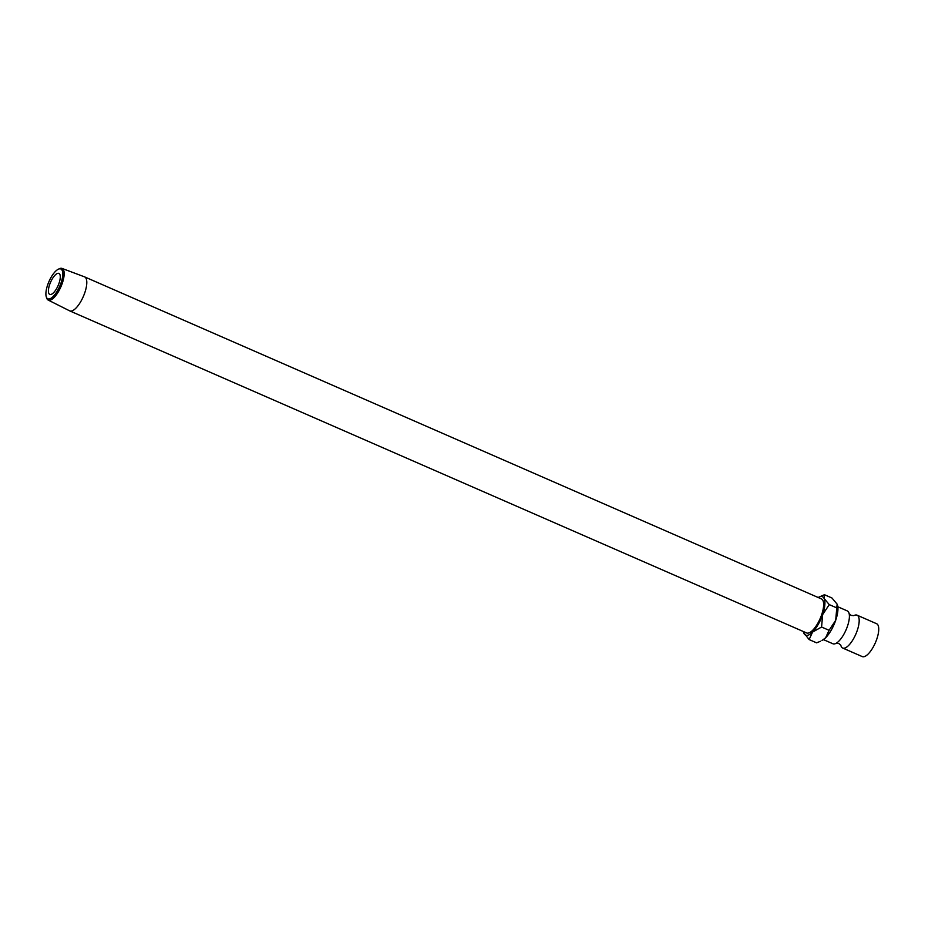 <?xml version="1.0" encoding="UTF-8"?>
<svg xmlns="http://www.w3.org/2000/svg" width="925" height="925" viewBox="0 0 925 925"><rect width="100%" height="100%" fill="white"/><g stroke="black" fill="none" stroke-linecap="round" stroke-linejoin="round"><path stroke-width="1.39" d="M853.729 615.703L853.856 615.634A17.933 6.475 113.6 0 1 857.059 615.171A17.933 6.475 113.6 0 1 857.255 630.48A17.933 6.475 113.6 0 1 842.698 648.043A17.933 6.475 113.6 0 1 840.848 645.349M61.038 282.888A16.268 5.874 -66.4 0 0 58.263 269.256A16.268 5.874 -66.4 0 0 47.649 284.935A16.268 5.874 -66.4 0 0 46.25 296.74A16.268 5.874 -66.4 0 0 52.818 296.833A16.268 5.874 -66.4 0 0 61.038 282.888M58.263 269.256L59.362 268.724A17.274 6.232 113.6 0 1 61.998 268.412A17.274 6.232 113.6 0 1 62.31 283.2A17.274 6.232 113.6 0 1 48.169 300.058A17.274 6.232 113.6 0 1 46.608 297.908L46.25 296.74M59.05 283.189A11.447 4.128 113.6 0 1 49.753 294.393A11.447 4.128 113.6 0 1 49.626 284.634A11.447 4.128 113.6 0 1 58.922 273.418A11.447 4.128 113.6 0 1 59.05 283.189M61.998 268.412L84.476 276.829A18.558 6.695 113.6 0 1 84.591 276.876A18.558 6.695 113.6 0 1 84.799 292.716A18.558 6.695 113.6 0 1 69.733 310.892A18.558 6.695 113.6 0 1 69.618 310.835L48.169 300.058M69.733 310.892L806.577 632.931A18.558 6.695 -66.4 0 0 821.643 614.767A18.558 6.695 -66.4 0 0 821.446 598.926L84.591 276.876M857.059 615.171L876.622 623.728A17.933 6.475 113.6 0 1 876.819 639.025A17.933 6.475 113.6 0 1 862.262 656.588L842.698 648.043M837.842 606.777L847.277 610.905A17.933 6.475 113.6 0 1 849.15 613.703A17.933 6.475 113.6 0 1 847.473 626.202A17.933 6.475 113.6 0 1 836.246 643.233A17.933 6.475 113.6 0 1 832.916 643.765L823.481 639.638M803.339 631.521A20.986 7.573 -66.4 0 0 803.582 632.492A20.986 7.573 -66.4 0 0 803.941 633.417A20.986 7.573 -66.4 0 0 812.566 632.087A20.986 7.573 -66.4 0 0 822.649 614.616A20.986 7.573 -66.4 0 0 824.082 598.452L824.464 594.717L831.957 597.989L837.125 604.152L835.691 620.305L829.077 630.307L825.609 637.788L821.99 640.539A20.986 7.573 -66.4 0 0 825.609 637.788A20.986 7.573 -66.4 0 0 835.691 620.305A20.986 7.573 -66.4 0 0 837.483 605.077A20.986 7.573 -66.4 0 0 837.46 604.985M820.498 641.256L816.602 642.84L809.109 639.568L812.566 632.087L821.585 627.034L822.649 614.616L829.263 604.615L824.082 598.452A20.986 7.573 -66.4 0 0 819.076 597.03A20.986 7.573 -66.4 0 0 818.209 597.515M837.125 604.152L837.483 605.077M824.464 594.717L819.076 597.03M803.582 632.492L809.109 639.568M821.585 627.034L829.077 630.307M829.263 604.615L836.755 607.887M853.856 615.634L851.127 615.403L849.115 613.564M840.825 645.234L838.836 643.534L836.119 643.303"/></g></svg>
